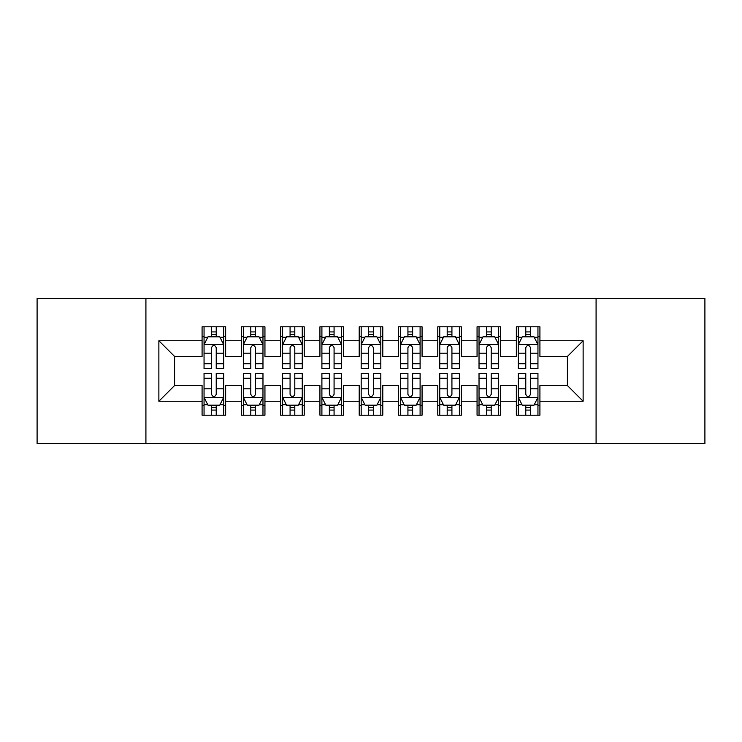 <?xml version="1.0" encoding="UTF-8"?>
<svg xmlns="http://www.w3.org/2000/svg" width="742" height="742" viewBox="0 0 742 742"><rect width="100%" height="100%" fill="white"/><g stroke="black" fill="none" stroke-linecap="round" stroke-linejoin="round"><path stroke-width="1.11" d="M596.086 443.67L704.9 443.67L704.9 298.33L596.086 298.33L596.086 443.67L145.914 443.67L145.914 298.33L37.1 298.33L37.1 443.67L145.914 443.67M596.086 298.33L145.914 298.33M158.871 401.246L158.871 340.754L202.084 340.754L202.084 356.466L174.593 356.466L174.593 385.534L158.871 401.246L202.084 401.246L202.084 415.195L225.651 415.195L225.651 401.246L241.373 401.246L241.373 415.195L264.94 415.195L264.94 401.246L280.652 401.246L280.652 415.195L304.22 415.195L304.22 401.246L319.932 401.246L319.932 415.195L343.5 415.195L343.5 401.246L359.211 401.246L359.211 415.195L382.789 415.195L382.789 401.246L398.5 401.246L398.5 415.195L422.068 415.195L422.068 401.246L437.78 401.246L437.78 415.195L461.348 415.195L461.348 401.246L477.06 401.246L477.06 415.195L500.627 415.195L500.627 401.246L516.349 401.246L516.349 415.195L539.916 415.195L539.916 385.534L567.407 385.534L567.407 356.466L539.916 356.466L539.916 340.754L583.129 340.754L583.129 401.246L539.916 401.246M539.916 340.754L539.916 326.805L516.349 326.805L516.349 340.754L500.627 340.754L500.627 326.805L477.06 326.805L477.06 340.754L461.348 340.754L461.348 326.805L437.78 326.805L437.78 340.754L422.068 340.754L422.068 326.805L398.5 326.805L398.5 340.754L382.789 340.754L382.789 326.805L359.211 326.805L359.211 340.754L343.5 340.754L343.5 326.805L319.932 326.805L319.932 340.754L304.22 340.754L304.22 326.805L280.652 326.805L280.652 340.754L264.94 340.754L264.94 326.805L241.373 326.805L241.373 340.754L225.651 340.754L225.651 326.805L202.084 326.805L202.084 340.754M500.627 401.246L500.627 385.534L516.349 385.534L516.349 401.246M583.129 340.754L567.407 356.466M461.348 401.246L461.348 385.534L477.06 385.534L477.06 401.246M516.349 340.754L516.349 356.466L500.627 356.466L500.627 340.754M422.068 401.246L422.068 385.534L437.78 385.534L437.78 401.246M477.06 340.754L477.06 356.466L461.348 356.466L461.348 340.754M382.789 401.246L382.789 385.534L398.5 385.534L398.5 401.246M437.78 340.754L437.78 356.466L422.068 356.466L422.068 340.754M343.5 401.246L343.5 385.534L359.211 385.534L359.211 401.246M398.5 340.754L398.5 356.466L382.789 356.466L382.789 340.754M304.22 401.246L304.22 385.534L319.932 385.534L319.932 401.246M359.211 340.754L359.211 356.466L343.5 356.466L343.5 340.754M264.94 401.246L264.94 385.534L280.652 385.534L280.652 401.246M319.932 340.754L319.932 356.466L304.22 356.466L304.22 340.754M225.651 401.246L225.651 385.534L241.373 385.534L241.373 401.246M280.652 340.754L280.652 356.466L264.94 356.466L264.94 340.754M174.593 385.534L202.084 385.534L202.084 401.246M241.373 340.754L241.373 356.466L225.651 356.466L225.651 340.754M516.349 336.627L518.306 336.627M537.95 336.627L539.916 336.627M477.06 336.627L479.026 336.627M498.67 336.627L500.627 336.627M437.78 336.627L439.746 336.627M459.381 336.627L461.348 336.627M398.5 336.627L400.457 336.627M420.102 336.627L422.068 336.627M359.211 336.627L361.178 336.627M380.822 336.627L382.789 336.627M319.932 336.627L321.898 336.627M341.543 336.627L343.5 336.627M280.652 336.627L282.619 336.627M302.254 336.627L304.22 336.627M241.373 336.627L243.33 336.627M262.974 336.627L264.94 336.627M202.084 336.627L204.05 336.627M223.694 336.627L225.651 336.627M202.084 405.373L204.05 405.373M223.694 405.373L225.651 405.373M241.373 405.373L243.33 405.373M262.974 405.373L264.94 405.373M280.652 405.373L282.619 405.373M302.254 405.373L304.22 405.373M319.932 405.373L321.898 405.373M341.543 405.373L343.5 405.373M359.211 405.373L361.178 405.373M380.822 405.373L382.789 405.373M398.5 405.373L400.457 405.373M420.102 405.373L422.068 405.373M437.78 405.373L439.746 405.373M459.381 405.373L461.348 405.373M477.06 405.373L479.026 405.373M498.67 405.373L500.627 405.373M516.349 405.373L518.306 405.373M537.95 405.373L539.916 405.373M158.871 340.754L174.593 356.466M567.407 385.534L583.129 401.246M216.228 331.915L211.516 331.915M223.694 363.719L216.228 363.719L216.228 368.644L223.694 368.644L223.694 344.678L219.762 336.822L207.983 336.822L204.05 344.678L204.05 368.644L211.516 368.644L211.516 363.719L204.05 363.719M204.05 344.678L204.05 326.805M223.694 344.678L223.694 326.805M211.516 336.822L211.516 326.805M216.228 326.805L216.228 336.822M216.228 363.719L216.228 347.627C214.661 344.603 213.084 344.603 211.516 347.627L211.516 363.719M216.228 336.627L211.516 336.627M211.516 410.085L216.228 410.085M204.05 378.281L211.516 378.281L211.516 373.356L204.05 373.356L204.05 397.322L207.983 405.178L219.762 405.178L223.694 397.322L223.694 373.356L216.228 373.356L216.228 378.281L223.694 378.281M223.694 397.322L223.694 415.195M204.05 397.322L204.05 415.195M216.228 405.178L216.228 415.195M211.516 415.195L211.516 405.178M211.516 378.281L211.516 394.373C213.084 397.397 214.651 397.397 216.228 394.373L216.228 378.281M211.516 405.373L216.228 405.373M255.508 331.915L250.796 331.915M262.974 363.719L255.508 363.719L255.508 368.644L262.974 368.644L262.974 344.678L259.041 336.822L247.262 336.822L243.33 344.678L243.33 368.644L250.796 368.644L250.796 363.719L243.33 363.719M243.33 344.678L243.33 326.805M262.974 344.678L262.974 326.805M250.796 336.822L250.796 326.805M255.508 326.805L255.508 336.822M255.508 363.719L255.508 347.627C253.94 344.603 252.373 344.603 250.796 347.627L250.796 363.719M255.508 336.627L250.796 336.627M294.797 331.915L290.076 331.915M302.254 363.719L294.797 363.719L294.797 368.644L302.254 368.644L302.254 344.678L298.33 336.822L286.542 336.822L282.619 344.678L282.619 368.644L290.076 368.644L290.076 363.719L282.619 363.719M282.619 344.678L282.619 326.805M302.254 344.678L302.254 326.805M290.076 336.822L290.076 326.805M294.797 326.805L294.797 336.822M294.797 363.719L294.797 347.627C293.22 344.603 291.652 344.603 290.076 347.627L290.076 363.719M294.797 336.627L290.076 336.627M250.796 410.085L255.508 410.085M243.33 378.281L250.796 378.281L250.796 373.356L243.33 373.356L243.33 397.322L247.262 405.178L259.041 405.178L262.974 397.322L262.974 373.356L255.508 373.356L255.508 378.281L262.974 378.281M262.974 397.322L262.974 415.195M243.33 397.322L243.33 415.195M255.508 405.178L255.508 415.195M250.796 415.195L250.796 405.178M250.796 378.281L250.796 394.373C252.363 397.397 253.94 397.397 255.508 394.373L255.508 378.281M250.796 405.373L255.508 405.373M290.076 410.085L294.797 410.085M282.619 378.281L290.076 378.281L290.076 373.356L282.619 373.356L282.619 397.322L286.542 405.178L298.33 405.178L302.254 397.322L302.254 373.356L294.797 373.356L294.797 378.281L302.254 378.281M302.254 397.322L302.254 415.195M282.619 397.322L282.619 415.195M294.797 405.178L294.797 415.195M290.076 415.195L290.076 405.178M290.076 378.281L290.076 394.373C291.643 397.397 293.22 397.397 294.797 394.373L294.797 378.281M290.076 405.373L294.797 405.373M334.076 331.915L329.365 331.915M341.543 363.719L334.076 363.719L334.076 368.644L341.543 368.644L341.543 344.678L337.61 336.822L325.821 336.822L321.898 344.678L321.898 368.644L329.365 368.644L329.365 363.719L321.898 363.719M321.898 344.678L321.898 326.805M341.543 344.678L341.543 326.805M329.365 336.822L329.365 326.805M334.076 326.805L334.076 336.822M334.076 363.719L334.076 347.627C332.509 344.603 330.932 344.603 329.365 347.627L329.365 363.719M334.076 336.627L329.365 336.627M373.356 331.915L368.644 331.915M380.822 363.719L373.356 363.719L373.356 368.644L380.822 368.644L380.822 344.678L376.89 336.822L365.11 336.822L361.178 344.678L361.178 368.644L368.644 368.644L368.644 363.719L361.178 363.719M361.178 344.678L361.178 326.805M380.822 344.678L380.822 326.805M368.644 336.822L368.644 326.805M373.356 326.805L373.356 336.822M373.356 363.719L373.356 347.627C371.788 344.603 370.221 344.603 368.644 347.627L368.644 363.719M373.356 336.627L368.644 336.627M329.365 410.085L334.076 410.085M321.898 378.281L329.365 378.281L329.365 373.356L321.898 373.356L321.898 397.322L325.821 405.178L337.61 405.178L341.543 397.322L341.543 373.356L334.076 373.356L334.076 378.281L341.543 378.281M341.543 397.322L341.543 415.195M321.898 397.322L321.898 415.195M334.076 405.178L334.076 415.195M329.365 415.195L329.365 405.178M329.365 378.281L329.365 394.373C330.932 397.397 332.499 397.397 334.076 394.373L334.076 378.281M329.365 405.373L334.076 405.373M368.644 410.085L373.356 410.085M361.178 378.281L368.644 378.281L368.644 373.356L361.178 373.356L361.178 397.322L365.11 405.178L376.89 405.178L380.822 397.322L380.822 373.356L373.356 373.356L373.356 378.281L380.822 378.281M380.822 397.322L380.822 415.195M361.178 397.322L361.178 415.195M373.356 405.178L373.356 415.195M368.644 415.195L368.644 405.178M368.644 378.281L368.644 394.373C370.212 397.397 371.779 397.397 373.356 394.373L373.356 378.281M368.644 405.373L373.356 405.373M412.635 331.915L407.924 331.915M420.102 363.719L412.635 363.719L412.635 368.644L420.102 368.644L420.102 344.678L416.179 336.822L404.39 336.822L400.457 344.678L400.457 368.644L407.924 368.644L407.924 363.719L400.457 363.719M400.457 344.678L400.457 326.805M420.102 344.678L420.102 326.805M407.924 336.822L407.924 326.805M412.635 326.805L412.635 336.822M412.635 363.719L412.635 347.627C411.068 344.603 409.501 344.603 407.924 347.627L407.924 363.719M412.635 336.627L407.924 336.627M407.924 410.085L412.635 410.085M400.457 378.281L407.924 378.281L407.924 373.356L400.457 373.356L400.457 397.322L404.39 405.178L416.179 405.178L420.102 397.322L420.102 373.356L412.635 373.356L412.635 378.281L420.102 378.281M420.102 397.322L420.102 415.195M400.457 397.322L400.457 415.195M412.635 405.178L412.635 415.195M407.924 415.195L407.924 405.178M407.924 378.281L407.924 394.373C409.491 397.397 411.068 397.397 412.635 394.373L412.635 378.281M407.924 405.373L412.635 405.373M451.924 331.915L447.203 331.915M459.381 363.719L451.924 363.719L451.924 368.644L459.381 368.644L459.381 344.678L455.458 336.822L443.67 336.822L439.746 344.678L439.746 368.644L447.203 368.644L447.203 363.719L439.746 363.719M439.746 344.678L439.746 326.805M459.381 344.678L459.381 326.805M447.203 336.822L447.203 326.805M451.924 326.805L451.924 336.822M451.924 363.719L451.924 347.627C450.357 344.603 448.78 344.603 447.203 347.627L447.203 363.719M451.924 336.627L447.203 336.627M447.203 410.085L451.924 410.085M439.746 378.281L447.203 378.281L447.203 373.356L439.746 373.356L439.746 397.322L443.67 405.178L455.458 405.178L459.381 397.322L459.381 373.356L451.924 373.356L451.924 378.281L459.381 378.281M459.381 397.322L459.381 415.195M439.746 397.322L439.746 415.195M451.924 405.178L451.924 415.195M447.203 415.195L447.203 405.178M447.203 378.281L447.203 394.373C448.78 397.397 450.348 397.397 451.924 394.373L451.924 378.281M447.203 405.373L451.924 405.373M491.204 331.915L486.492 331.915M498.67 363.719L491.204 363.719L491.204 368.644L498.67 368.644L498.67 344.678L494.738 336.822L482.959 336.822L479.026 344.678L479.026 368.644L486.492 368.644L486.492 363.719L479.026 363.719M479.026 344.678L479.026 326.805M498.67 344.678L498.67 326.805M486.492 336.822L486.492 326.805M491.204 326.805L491.204 336.822M491.204 363.719L491.204 347.627C489.637 344.603 488.06 344.603 486.492 347.627L486.492 363.719M491.204 336.627L486.492 336.627M486.492 410.085L491.204 410.085M479.026 378.281L486.492 378.281L486.492 373.356L479.026 373.356L479.026 397.322L482.959 405.178L494.738 405.178L498.67 397.322L498.67 373.356L491.204 373.356L491.204 378.281L498.67 378.281M498.67 397.322L498.67 415.195M479.026 397.322L479.026 415.195M491.204 405.178L491.204 415.195M486.492 415.195L486.492 405.178M486.492 378.281L486.492 394.373C488.06 397.397 489.627 397.397 491.204 394.373L491.204 378.281M486.492 405.373L491.204 405.373M530.484 331.915L525.772 331.915M537.95 363.719L530.484 363.719L530.484 368.644L537.95 368.644L537.95 344.678L534.017 336.822L522.238 336.822L518.306 344.678L518.306 368.644L525.772 368.644L525.772 363.719L518.306 363.719M518.306 344.678L518.306 326.805M537.95 344.678L537.95 326.805M525.772 336.822L525.772 326.805M530.484 326.805L530.484 336.822M530.484 363.719L530.484 347.627C528.916 344.603 527.349 344.603 525.772 347.627L525.772 363.719M530.484 336.627L525.772 336.627M525.772 410.085L530.484 410.085M518.306 378.281L525.772 378.281L525.772 373.356L518.306 373.356L518.306 397.322L522.238 405.178L534.017 405.178L537.95 397.322L537.95 373.356L530.484 373.356L530.484 378.281L537.95 378.281M537.95 397.322L537.95 415.195M518.306 397.322L518.306 415.195M530.484 405.178L530.484 415.195M525.772 415.195L525.772 405.178M525.772 378.281L525.772 394.373C527.339 397.397 528.916 397.397 530.484 394.373L530.484 378.281M525.772 405.373L530.484 405.373M223.592 344.483L204.152 344.483M204.05 337.295L207.741 337.295M220.003 337.295L223.694 337.295M211.516 353.192L204.05 353.192M223.694 353.192L216.228 353.192M216.228 334.41L211.516 334.41M204.152 397.517L223.592 397.517M223.694 404.705L220.003 404.705M207.741 404.705L204.05 404.705M216.228 388.808L223.694 388.808M204.05 388.808L211.516 388.808M211.516 407.59L216.228 407.59M262.872 344.483L243.432 344.483M243.33 337.295L247.021 337.295M259.283 337.295L262.974 337.295M250.796 353.192L243.33 353.192M262.974 353.192L255.508 353.192M255.508 334.41L250.796 334.41M302.161 344.483L282.711 344.483M282.619 337.295L286.31 337.295M298.562 337.295L302.254 337.295M290.076 353.192L282.619 353.192M302.254 353.192L294.797 353.192M294.797 334.41L290.076 334.41M243.432 397.517L262.872 397.517M262.974 404.705L259.283 404.705M247.021 404.705L243.33 404.705M255.508 388.808L262.974 388.808M243.33 388.808L250.796 388.808M250.796 407.59L255.508 407.59M282.711 397.517L302.161 397.517M302.254 404.705L298.562 404.705M286.31 404.705L282.619 404.705M294.797 388.808L302.254 388.808M282.619 388.808L290.076 388.808M290.076 407.59L294.797 407.59M341.441 344.483L321.991 344.483M321.898 337.295L325.59 337.295M337.842 337.295L341.543 337.295M329.365 353.192L321.898 353.192M341.543 353.192L334.076 353.192M334.076 334.41L329.365 334.41M380.72 344.483L361.28 344.483M361.178 337.295L364.869 337.295M377.131 337.295L380.822 337.295M368.644 353.192L361.178 353.192M380.822 353.192L373.356 353.192M373.356 334.41L368.644 334.41M321.991 397.517L341.441 397.517M341.543 404.705L337.842 404.705M325.59 404.705L321.898 404.705M334.076 388.808L341.543 388.808M321.898 388.808L329.365 388.808M329.365 407.59L334.076 407.59M361.28 397.517L380.72 397.517M380.822 404.705L377.131 404.705M364.869 404.705L361.178 404.705M373.356 388.808L380.822 388.808M361.178 388.808L368.644 388.808M368.644 407.59L373.356 407.59M420.009 344.483L400.559 344.483M400.457 337.295L404.158 337.295M416.41 337.295L420.102 337.295M407.924 353.192L400.457 353.192M420.102 353.192L412.635 353.192M412.635 334.41L407.924 334.41M400.559 397.517L420.009 397.517M420.102 404.705L416.41 404.705M404.158 404.705L400.457 404.705M412.635 388.808L420.102 388.808M400.457 388.808L407.924 388.808M407.924 407.59L412.635 407.59M459.289 344.483L439.839 344.483M439.746 337.295L443.438 337.295M455.69 337.295L459.381 337.295M447.203 353.192L439.746 353.192M459.381 353.192L451.924 353.192M451.924 334.41L447.203 334.41M439.839 397.517L459.289 397.517M459.381 404.705L455.69 404.705M443.438 404.705L439.746 404.705M451.924 388.808L459.381 388.808M439.746 388.808L447.203 388.808M447.203 407.59L451.924 407.59M498.568 344.483L479.128 344.483M479.026 337.295L482.717 337.295M494.979 337.295L498.67 337.295M486.492 353.192L479.026 353.192M498.67 353.192L491.204 353.192M491.204 334.41L486.492 334.41M479.128 397.517L498.568 397.517M498.67 404.705L494.979 404.705M482.717 404.705L479.026 404.705M491.204 388.808L498.67 388.808M479.026 388.808L486.492 388.808M486.492 407.59L491.204 407.59M537.848 344.483L518.408 344.483M518.306 337.295L521.997 337.295M534.259 337.295L537.95 337.295M525.772 353.192L518.306 353.192M537.95 353.192L530.484 353.192M530.484 334.41L525.772 334.41M518.408 397.517L537.848 397.517M537.95 404.705L534.259 404.705M521.997 404.705L518.306 404.705M530.484 388.808L537.95 388.808M518.306 388.808L525.772 388.808M525.772 407.59L530.484 407.59"/></g></svg>
